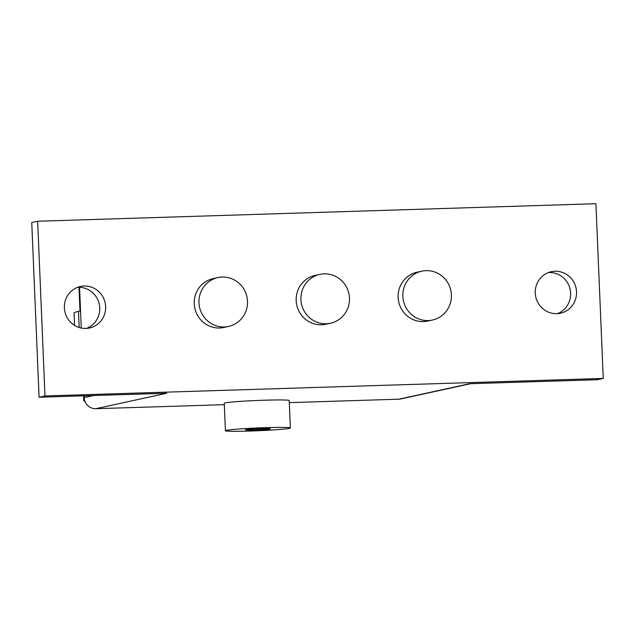 <?xml version="1.0" encoding="UTF-8"?>
<svg xmlns="http://www.w3.org/2000/svg" width="635" height="635" viewBox="0 0 635 635"><rect width="100%" height="100%" fill="white"/><g stroke="black" fill="none" stroke-linecap="round" stroke-linejoin="round"><path stroke-width="0.95" d="M557.427 313.634A21.257 20.622 77.7 0 0 570.619 293.084A21.257 20.622 77.7 0 0 548.465 272.55M576.532 291.798A21.257 20.622 -102.3 0 1 560.427 313.214A21.257 20.622 -102.3 0 1 535.265 293.092A21.257 20.622 -102.3 0 1 551.37 271.685A21.257 20.622 -102.3 0 1 576.532 291.798M86.535 328.406A21.257 20.622 77.7 0 0 99.735 307.864A21.257 20.622 77.7 0 0 77.573 287.33M105.64 306.578A21.257 20.622 -102.3 0 1 89.543 327.993A21.257 20.622 -102.3 0 1 64.381 307.872A21.257 20.622 -102.3 0 1 80.486 286.456A21.257 20.622 -102.3 0 1 105.64 306.578M225.417 430.697L224.266 403.249A32.504 1.389 -2.4 0 1 225.187 402.876A32.504 1.389 -2.4 0 1 260.58 400.344A32.504 1.389 -2.4 0 1 289.219 400.526L290.37 427.974A32.504 1.389 177.6 0 0 261.731 427.792A32.504 1.389 177.6 0 0 226.338 430.332A32.504 1.389 177.6 0 0 225.417 430.697A32.504 1.389 177.6 0 0 254.056 430.887A32.504 1.389 177.6 0 0 289.449 428.347A32.504 1.389 177.6 0 0 290.37 427.974M245.761 429.72A12.502 0.532 -2.4 0 1 259.374 428.744A12.502 0.532 -2.4 0 1 270.383 428.815A12.502 0.532 -2.4 0 1 270.026 428.958A12.502 0.532 -2.4 0 1 256.413 429.935A12.502 0.532 -2.4 0 1 245.404 429.863A12.502 0.532 -2.4 0 1 245.761 429.72M247.507 301.244A25.003 24.257 77.7 0 0 217.908 277.574A25.003 24.257 77.7 0 0 198.969 302.768A25.003 24.257 77.7 0 0 228.568 326.43A25.003 24.257 77.7 0 0 247.507 301.244M228.568 326.43L223.837 327.462A25.003 24.257 -102.3 0 1 194.239 303.8A25.003 24.257 -102.3 0 1 213.185 278.606L217.908 277.574M349.456 298.045A25.003 24.257 77.7 0 0 319.857 274.376A25.003 24.257 77.7 0 0 300.911 299.569A25.003 24.257 77.7 0 0 330.51 323.231A25.003 24.257 77.7 0 0 349.456 298.045M330.51 323.231L325.787 324.263A25.003 24.257 -102.3 0 1 296.18 300.601A25.003 24.257 -102.3 0 1 315.127 275.407L319.857 274.376M451.398 294.846A25.003 24.257 77.7 0 0 421.799 271.177A25.003 24.257 77.7 0 0 402.852 296.37A25.003 24.257 77.7 0 0 432.459 320.032A25.003 24.257 77.7 0 0 451.398 294.846M432.459 320.032L427.728 321.064A25.003 24.257 -102.3 0 1 398.129 297.394A25.003 24.257 -102.3 0 1 417.068 272.209L421.799 271.177M289.306 402.63L398.748 399.193A11.501 11.16 77.7 0 0 400.717 398.947L470.662 383.699M79.558 287.306L81.264 328.049M84.106 395.827L84.177 397.573A11.501 11.16 77.7 0 0 95.829 408.702L224.33 404.67M37.663 221.242L595.924 203.716L603.25 378.428L44.982 395.954L37.663 221.242L31.75 222.528L39.076 397.24L166.743 393.232L95.829 408.702M398.748 399.193L469.67 383.723L597.337 379.722L603.25 378.428M44.982 395.954L39.076 397.24M80.55 310.944L78.502 311.388A156.52 6.707 177.6 0 0 74.057 313.174L74.573 325.406M84.614 400.272L83.733 400.471L84.185 397.7M83.733 400.471A150.519 6.445 177.6 0 0 83.725 400.526A150.519 6.445 177.6 0 0 84.947 401.288M93.528 395.534L84.177 397.573M78.502 311.388L79.177 327.509M83.534 395.843L83.725 400.526M78.978 287.29L79.978 311.071"/></g></svg>
